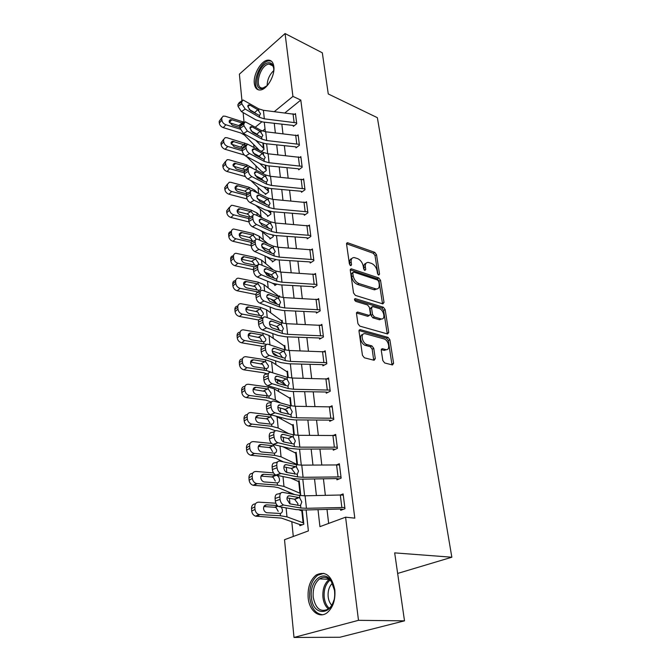 <?xml version="1.0" encoding="UTF-8"?>
<svg xmlns="http://www.w3.org/2000/svg" width="671" height="671" viewBox="0 0 671 671"><rect width="100%" height="100%" fill="white"/><g stroke="black" fill="none" stroke-linecap="round" stroke-linejoin="round"><path stroke-width="1.01" d="M378.738 275.068L379.56 274.12L376.506 254.686L374.762 252.363L347.461 242.701L346.555 244.085L349.398 263.955L350.891 265.691L351.562 264.693L351.193 262.101C350.925 259.115 351.923 257.605 354.171 257.563L357.517 258.57C360.512 259.937 362.424 262.478 363.246 266.186L363.632 268.752L364.89 270.421L365.745 269.465L365.36 266.907C365.074 263.938 366.03 262.436 368.236 262.395L371.466 263.376C374.393 264.718 376.272 267.217 377.11 270.891L377.505 273.433L378.738 275.068M308.165 597.819C307.519 587.553 310.187 579.962 316.158 575.03C325.477 570.602 331.7 575.525 334.821 589.775C335.575 599.916 333.042 607.549 327.222 612.665C319.362 619.023 309.23 610.795 308.165 597.819M254.309 83.43C253.068 74.498 261.212 60.449 267.905 60.147C271.201 59.971 273.172 62.101 273.835 66.546C275.185 75.42 267.041 89.553 260.432 89.981C256.968 90.233 254.93 88.044 254.309 83.43M382.822 360.537L384.676 362.969L392.485 364.957L393.592 363.305L389.893 339.786L388.081 337.404L360.142 329.595L359.01 331.206L362.457 355.32L364.353 357.794L374.116 360.277L375.29 358.608L373.755 348.324L371.893 345.884L367.146 344.617C362.013 343.502 360.05 332.657 365.141 333.713L383.862 338.872C388.811 339.979 390.807 350.656 385.842 349.599L382.369 348.694L381.271 350.321L382.822 360.537M241.946 100.533L239.388 74.162L285.066 33.55L322.315 52.808L328.27 93.965L377.362 117.677L451.843 557.224L394.674 552.879L404.504 620.843L358.49 620.323L293.999 637.45L284.521 539.702L308.383 530.904L306.127 509.968M285.066 33.55L292.933 96.406L274.38 111.579M318.004 509.641L319.933 526.643L345.59 517.182L354.808 518.155L300.801 100.071L292.933 96.406M345.59 517.182L358.49 620.323M382.831 303.896L384.022 302.453L380.532 280.285L378.771 277.937L351.269 268.811L350.296 270.262L353.542 292.959L355.387 295.391L382.831 303.896M385.146 309.599L388.735 332.43L387.544 333.965L359.807 326.114L357.937 323.665L356.494 313.592L357.576 312.023L369.352 315.471L370.4 313.927L369.419 307.393L367.599 304.986L355.798 301.396C354.33 300.197 354.145 299.274 355.236 298.62L383.359 307.234L385.146 309.599L383.611 310.447L387.175 333.244L388.735 332.43M300.801 100.071L284.999 112.829M281.837 124.152L282.952 133.672M284.353 145.657L285.519 155.563M286.936 167.666L288.144 177.966M289.578 190.203L290.837 200.914M292.288 213.286L293.588 224.416M295.055 236.922L296.414 248.496M297.899 261.145L299.308 273.189M300.809 285.972L302.277 298.494M303.795 311.428L305.322 324.454M306.857 337.538L308.442 351.092M309.994 364.319L311.646 378.427M313.223 391.814L314.942 406.492M316.527 420.038L318.322 435.311M319.924 449.016L321.795 464.919M323.422 478.792L325.36 495.349M327.003 509.398L328.656 523.43M241.661 102.101L237.87 104.651L238.029 106.387L241.828 103.829L241.661 102.101L243.053 99.987L258.696 108.819L263.401 110.296L295.559 114.439L296.624 122.894L264.324 118.834L259.602 117.375L245.2 109.063L241.401 111.596L255.819 119.849L262.889 122.013L292.531 125.36L293.252 125.544L293.353 126.391L296.725 123.741L295.458 113.6L294.779 114.145M243.774 124.001L239.933 126.525L240.101 128.295L243.95 125.779L243.774 124.001L245.267 121.795L260.969 130.359L265.724 131.784L298.226 135.718L299.308 144.366L266.672 140.524L261.9 139.123L247.364 131.046L243.514 133.537L258.058 141.556L265.204 143.644L295.165 146.798L295.894 146.974L296.003 147.846L299.417 145.238L298.117 134.854L297.396 135.416M245.947 146.437L242.055 148.92L242.223 150.732L246.123 148.257L245.947 146.437L247.549 144.122L263.3 152.418L268.106 153.785L300.96 157.492L302.067 166.341L269.071 162.734L264.248 161.384L249.57 153.558L245.67 156.016L260.365 163.774L267.578 165.787L297.857 168.731L298.595 168.907L298.704 169.797L302.176 167.23L300.843 156.611L300.08 157.182M248.169 169.428L244.219 171.86L244.395 173.722L248.345 171.29L248.169 169.428C248.077 167.792 248.656 166.978 249.88 166.995L265.691 174.997L270.539 176.314L303.753 179.778L304.886 188.845L271.529 185.481L266.655 184.181L251.843 176.624L247.884 179.031L262.713 186.538L270.01 188.459L300.625 191.193L301.371 191.352L301.48 192.267L305.003 189.75L303.636 178.872L302.814 179.476M250.442 192.98L246.442 195.37L246.626 197.274L250.635 194.892L250.442 192.98C250.358 191.243 250.971 190.396 252.279 190.438L268.132 198.13L273.03 199.388L306.613 202.6L307.771 211.877L274.045 208.782L269.13 207.54L254.166 200.26L250.149 202.625L265.129 209.847L272.493 211.684L303.451 214.183L304.206 214.343L304.315 215.274L307.888 212.816L306.496 201.677L305.615 202.29M252.782 217.127L248.723 219.467L248.907 221.422L252.975 219.09L252.782 217.127C252.699 215.282 253.353 214.401 254.745 214.468L270.631 221.833L275.588 223.032L309.541 225.976L310.732 235.479L276.628 232.652L271.654 231.478L256.54 224.491L252.472 226.806L267.595 233.734L275.043 235.479L306.345 237.744L307.108 237.886L307.226 238.842L310.849 236.435L309.423 225.028L308.475 225.666M255.173 241.895L251.055 244.185L251.248 246.19L255.374 243.9L255.173 241.895C255.089 239.933 255.785 239.002 257.27 239.102L273.198 246.123L278.205 247.255L312.543 249.922L313.76 259.66L279.279 257.119L274.246 256.012L258.989 249.344L254.854 251.608L270.128 258.218L277.66 259.862L309.314 261.875L310.077 262.009L310.203 262.99L313.885 260.642L312.418 248.949L311.394 249.62M257.63 267.301L253.453 269.532L253.646 271.587L257.832 269.356L257.63 267.301C257.547 265.213 258.293 264.24 259.87 264.374L275.831 271.034L280.897 272.099L315.613 274.464L316.871 284.445L281.988 282.206L276.905 281.174L261.489 274.833L257.295 277.039L272.728 283.321L280.335 284.856L312.35 286.601L313.131 286.735L313.256 287.733L316.997 285.452L315.496 273.466L314.38 274.162M260.155 293.361L255.911 295.542L256.112 297.647L260.356 295.483L260.155 293.361C260.071 291.155 260.868 290.132 262.537 290.3L278.532 296.574L283.648 297.563L318.767 299.618L320.05 309.859L284.772 307.939L279.631 306.974L264.064 300.985L259.803 303.133L275.395 309.071L283.087 310.497L315.471 311.956L316.259 312.074L316.385 313.105L320.184 310.891L318.641 298.603L317.425 299.325M262.738 320.126L258.436 322.231L258.637 324.403L262.957 322.29L262.738 320.126C262.663 317.769 263.51 316.695 265.271 316.905L281.3 322.776L286.475 323.69L322.005 325.418L323.321 335.919L287.624 334.334L282.424 333.453L266.697 327.834L262.378 329.922L278.121 335.483L285.896 336.792L318.666 337.958L319.463 338.067L319.589 339.123L323.456 336.976L321.87 324.37L320.537 325.133M265.397 347.595L261.019 349.641L261.237 351.864L265.615 349.826L265.397 347.595C265.33 345.095 266.228 343.971 268.09 344.223L284.143 349.675L289.369 350.505L325.318 351.881L326.668 362.659L290.551 361.426L285.301 360.629L269.406 355.404L265.02 357.425L280.931 362.592L288.79 363.774L321.946 364.63L322.751 364.73L322.885 365.812L326.811 363.741L325.183 350.807L323.716 351.604M268.132 375.819L263.686 377.79L263.896 380.08L268.35 378.108L268.132 375.819C268.065 373.168 269.012 371.986 270.983 372.279L287.054 377.278L292.346 378.025L328.723 379.04L330.107 390.103L293.554 389.239L288.245 388.526L272.191 383.728L267.737 385.666L283.808 390.421L291.759 391.47L325.309 392.007L326.123 392.09L326.257 393.198L330.249 391.21L328.589 377.941L326.953 378.771M270.933 404.823L266.421 406.718L266.639 409.067L271.159 407.18L270.933 404.823C270.866 402.03 271.856 400.788 273.902 401.09L290.048 405.628L295.399 406.282L332.22 406.911L333.638 418.268L296.649 417.798L291.273 417.186L275.051 412.824L270.522 414.695L286.76 419.006L294.804 419.912L328.765 420.105L329.587 420.172L329.729 421.313L333.781 419.409L332.078 405.779L330.241 406.668M273.818 434.632L269.23 436.452L269.457 438.868L274.053 437.056L273.818 434.632C273.743 431.755 274.741 430.438 276.804 430.673L293.126 434.749L298.536 435.311L335.802 435.529L337.27 447.196L299.82 447.146L294.384 446.626L277.995 442.734L273.391 444.521L289.805 448.362L297.941 449.134L332.313 448.949L333.143 449.008L333.286 450.182L337.412 448.371L335.659 434.372L333.579 435.32M276.779 465.288L272.116 467.024L272.351 469.507L277.022 467.779L276.779 465.288C276.704 462.327 277.71 460.927 279.799 461.086L296.288 464.684L301.765 465.137L339.492 464.936L340.994 476.913L303.082 477.307L297.58 476.888L281.015 473.5L276.335 475.194L292.925 478.54L301.153 479.153L335.961 478.591L336.8 478.633L336.943 479.832L341.145 478.121L339.341 463.736L336.943 464.751M279.362 506.748L296.129 509.574L304.458 510.019L339.702 509.046L340.549 509.071L340.709 510.312L344.978 508.702L343.124 493.915L340.314 495.013L305.079 495.802L299.543 495.458L282.868 492.38C280.763 492.288 279.748 493.772 279.832 496.834L280.084 499.392C280.495 502.168 281.652 504.03 283.565 504.986L278.8 506.588C276.897 505.64 275.739 503.787 275.328 501.019L280.084 499.392M253.713 144.559L253.999 147.368M255.852 165.737L256.297 170.115M258.041 187.394L258.645 193.424M260.281 209.553L260.994 216.649M262.571 232.233L263.334 239.849M264.961 255.986L265.733 263.602M267.511 281.199L268.19 287.934M270.119 307.066L270.707 312.879M272.803 333.604L273.29 338.436M274.867 354.095L274.993 355.295M275.555 360.847L275.932 364.655M277.517 380.306L277.828 383.409M278.373 388.819L278.65 391.537M280.319 408.035L280.746 412.288M281.275 417.547L281.434 419.123M283.271 437.299L283.741 441.971C282.172 441.258 281.199 439.773 280.839 437.526C280.772 435.236 281.552 434.179 283.179 434.363L281.3 435.102M286.307 467.368L286.819 472.493M288.807 492.111L288.941 493.495M289.427 498.285L289.989 503.879M291.818 521.937L293.286 536.465M265.02 128.966L262.445 131.038M261.371 151.369L264.013 149.474L263.368 143.376L263.929 148.643L255.609 140.197M263.762 172.43L262.973 172.12L263.057 172.975L266.253 170.535L265.724 165.536L266.161 169.688L259.778 163.464M266.051 193.911L265.213 193.592L265.305 194.464L268.543 192.074L268.132 188.224L268.45 191.201L264.038 187.125M268.4 215.877L267.503 215.559L267.595 216.448L270.883 214.099L270.598 211.457L270.782 213.21L268.157 210.954M270.799 238.348L269.851 238.029L269.943 238.935L273.273 236.645L273.131 235.269L273.172 235.731L272.309 235.144M273.265 261.346L272.25 261.027L272.342 261.958L275.714 259.677M275.789 284.89L274.707 284.563L274.808 285.519L276.544 284.412M278.809 296.314L279.555 295.844L279.673 296.959L263.988 284.63L257.974 282.13L238.23 278.146C236.444 278.381 235.58 279.48 235.622 281.443L232.745 283.908C232.703 281.954 233.575 280.855 235.353 280.612M281.359 320.813L282.155 320.335L282.457 323.137L282.265 321.325L266.479 309.717L260.398 307.36L240.646 303.653C238.717 303.846 237.769 304.995 237.802 307.1L234.884 309.49C234.85 307.393 235.798 306.244 237.719 306.043M283.959 345.926L284.823 345.431L285.309 350.002L284.932 346.446L269.021 335.45L262.889 333.235L243.128 329.822C241.048 329.956 240.017 331.164 240.042 333.428L237.073 335.735C237.048 333.487 238.071 332.288 240.134 332.128M285.418 384.642L285.561 385.473M286.618 371.65L287.557 371.147L288.236 377.58L287.666 372.187L271.638 361.837L265.439 359.773L245.678 356.678C243.447 356.754 242.332 358.004 242.34 360.444L239.321 362.659C239.304 360.31 240.361 359.06 242.491 358.893M289.335 398.029L290.35 397.509L291.248 405.905L290.468 398.574L274.322 388.903L268.065 386.999L248.304 384.248C245.913 384.248 244.705 385.557 244.705 388.173L241.635 390.304C241.619 387.846 242.709 386.53 244.915 386.362M292.103 425.079L293.227 424.542L294.334 435.001L293.336 425.632L275.731 416.079M294.93 452.833L296.171 452.271L297.513 464.902M293.797 467.511L295.106 466.932M297.807 481.308L299.191 480.721L300.667 494.644L298.947 495.349M302.378 524.764L299.744 524.512L299.87 525.712L303.812 524.227L302.302 510.044M300.717 510.547L302.017 510.035M397.651 573.437L451.843 557.224M404.504 620.843L339.861 637.257L293.999 637.45M244.043 122.189L243.112 112.577M261.807 121.862L255.315 127.171M304.6 495.81L302.797 479.128M301.287 465.146L299.56 449.125M298.075 435.311L296.414 419.92M294.938 406.274L293.344 391.495M291.893 378.008L290.358 363.816M288.924 350.488L287.448 336.842M286.031 323.674L284.613 310.564M283.204 297.538L281.845 284.94M280.461 272.065L279.153 259.954M277.777 247.222L276.519 235.58M275.16 222.99L273.953 211.801M272.611 199.354L271.453 188.585M270.119 176.272L269.004 165.922M267.695 153.743L266.622 143.787M265.322 131.734L264.282 122.172M274.263 123.296L275.345 132.841M276.704 144.852L277.828 154.775M279.203 166.92L280.369 177.236M281.761 189.507L282.969 200.243M284.378 212.64L285.645 223.804M287.062 236.343L288.379 247.951M289.813 260.633L291.18 272.703M292.631 285.527L294.049 298.083M295.517 311.059L297.001 324.118M298.486 337.236L300.021 350.832M301.522 364.101L303.124 378.251M304.651 391.679L306.311 406.4M307.855 419.987L309.591 435.311M311.143 449.067L312.954 465.02M314.531 478.935L316.41 495.55M366.005 263.326C364.294 263.77 363.581 265.263 363.858 267.804L365.36 266.907M364.177 269.901L363.858 267.804M351.864 258.528C350.153 258.998 349.432 260.491 349.692 263.015L351.193 262.101M350.002 265.188L349.692 263.015M377.983 274.489L375.022 255.584L373.286 253.261L346.53 243.774M382.52 303.795L379.023 281.149L377.261 278.809L350.279 269.859M378.788 281.644L377.555 280L353.667 272.099L352.77 273.072L353.172 275.831C354.011 279.639 355.949 282.214 359.002 283.556L376.213 289C378.528 289 379.526 287.448 379.216 284.353L378.788 281.644M352.829 272.426L351.269 273.978L352.77 273.072M377.001 288.983L373.873 289.696L357.484 284.445C354.439 283.112 352.493 280.545 351.663 276.737L351.269 273.978M387.192 333.864L387.175 333.244M356.477 313.005L367.607 316.276L368.824 315.613M354.514 299.736L381.824 308.081L383.359 307.234M380.7 318.834L381.212 318.943C385.951 319.815 383.887 309.692 379.098 308.492L372.573 306.521L371.558 308.039L372.548 314.565L374.368 316.964L380.7 318.834L379.157 319.673L381.791 318.96M371.659 307.033L370.023 308.903L371.558 308.039M379.157 319.673L372.824 317.811L370.996 315.412L370.023 308.903M383.611 310.447L381.824 308.081M386.496 349.633L384.265 350.405L381.262 349.625M362.835 334.535C358.482 334.695 360.906 344.475 365.569 345.439L367.146 344.617M373.697 360.176L372.179 349.146L370.317 346.706L365.569 345.439M392.007 364.839L388.324 340.6L386.521 338.218L359.01 330.551M244.169 122.239L225.129 116.2L223.158 116.133L219.165 121.367L221.799 117.651M258.427 135.693L257.018 134.208M240.268 129.176L225.867 124.747L223.258 127.624C221.019 126.735 219.702 125.217 219.308 123.078L219.165 121.367M259.224 150.203L244.479 135.072L240.713 132.942L223.258 127.624M219.308 123.078L221.9 120.184L221.757 118.473M221.9 120.184C222.302 122.332 223.628 123.858 225.867 124.747M239.916 126.182L238.733 125.594L242.147 123.003L231.805 119.774L230.27 119.715L229.147 121.594L232.3 125.225L240.042 127.616M242.147 123.003L242.692 123.212L242.541 121.644M238.733 125.594L229.465 122.726M293.252 125.544L294.007 125.88M256.205 113.961L254.645 112.577L257.765 109.717L249.906 105.121L247.792 106.538M237.87 104.651L239.27 102.546L241.786 100.843M249.025 109.323L254.645 112.577M241.401 111.596L238.029 106.387M241.828 103.829L245.2 109.063M257.765 109.717L260.533 113.751L259.467 115.521L250.468 110.64L247.792 106.479L248.899 104.793L249.906 105.121M247.44 144.122L226.999 137.723L225.129 137.656L220.969 142.957L223.644 139.266M245.67 156.016C243.774 154.8 242.625 153.038 242.223 150.732L227.763 146.471L225.112 149.297C222.847 148.434 221.522 146.899 221.111 144.71L220.969 142.957M244.395 155.043L225.112 149.297M262.973 172.12L261.162 171.004L246.5 156.452M242.072 149.147L234.254 146.848L231.067 143.183L232.292 141.204L245.745 145.272M221.111 144.71L223.745 141.866L223.594 140.113M223.745 141.866C224.156 144.064 225.49 145.599 227.763 146.471M242.105 147.637L231.31 144.148M252.9 168.354L246.693 164.823L228.912 159.757L227.159 159.681L222.814 165.066L225.531 161.392M244.311 172.799L229.692 168.715L227.008 171.482C224.726 170.635 223.376 169.092 222.965 166.853L222.814 165.066M245.427 176.599L227.008 171.482M265.213 193.592L263.384 192.51L250.904 180.558M244.21 171.206L236.259 168.975L233.03 165.276L234.372 163.204L246.299 166.257L248.421 167.758M222.965 166.853L225.632 164.068L225.481 162.273M225.632 164.068C226.052 166.316 227.402 167.859 229.692 168.715M244.169 169.461L233.206 166.072M257.505 192.854L254.636 190.145L248.84 187.175L230.874 182.319L229.247 182.244L224.71 187.695L227.461 184.047M250.619 191.436L248.287 192.829C246.978 192.787 246.358 193.634 246.442 195.37L231.68 191.495L228.954 194.204C226.639 193.374 225.28 191.822 224.86 189.532L224.71 187.695M247.037 198.951L228.954 194.204M267.503 215.559L255.609 205.259M246.609 193.844L238.306 191.638C236.469 190.975 235.387 189.725 235.043 187.897L236.511 185.716L237.777 185.783L249.008 188.861L251.021 190.816M224.86 189.532L227.57 186.798L227.41 184.961M227.57 186.798C227.989 189.096 229.356 190.656 231.68 191.495M247.356 192.98L244.881 191.118L235.16 188.517M295.894 146.974L296.691 147.318M258.738 135.869L256.876 134.125L260.038 131.315L252.103 126.844L249.964 128.236M239.933 126.525L241.443 124.311L243.909 122.684M250.954 130.828L256.876 134.125M243.514 133.537L240.101 128.295M243.95 125.779L247.364 131.046M260.038 131.315L262.831 135.374L261.698 137.228L252.673 132.489L249.964 128.312L251.155 126.542L252.103 126.844M298.595 168.907L299.442 169.251M261.271 158.255L259.149 156.184L262.361 153.424L254.351 149.088L252.187 150.455M242.055 148.92L243.665 146.597L246.089 145.053M252.992 152.887L259.149 156.184M246.123 148.257C246.525 150.572 247.674 152.334 249.57 153.558M262.361 153.424L265.188 157.509L264.047 159.446L254.938 154.875L252.195 150.665L253.47 148.811L254.351 149.088M301.371 191.352L302.269 191.705M263.812 181.153L261.48 178.771L264.743 176.062L256.657 171.877L254.468 173.21M244.219 171.86C244.135 170.224 244.714 169.419 245.947 169.436L248.329 167.96M255.106 175.508L261.48 178.771M247.884 179.031C245.963 177.849 244.806 176.079 244.395 173.722M248.345 171.29C248.756 173.646 249.922 175.425 251.843 176.624M264.743 176.062L265.892 176.968L267.603 180.18L266.446 182.193L257.253 177.798L254.485 173.563L255.844 171.617L256.657 171.877M262.436 217.958L256.892 212.917L251.046 210.065L232.887 205.418L231.394 205.343L226.639 210.879L229.44 207.247M248.723 218.57L233.709 214.821L230.941 217.471C228.601 216.666 227.226 215.097 226.798 212.757L226.639 210.879M248.975 221.933L230.941 217.471M269.851 238.029L260.675 230.564M249.444 217.11L240.403 214.837C238.549 214.192 237.45 212.942 237.106 211.071L238.708 208.782L239.866 208.849L251.214 211.784L253.613 214.603M226.798 212.757L229.549 210.082L229.39 208.203M229.549 210.082C229.977 212.43 231.361 214.015 233.709 214.821M250.006 216.842L248.446 214.678L247.029 214.007L237.173 211.516M304.206 214.343L305.162 214.695M266.379 204.588L263.871 201.912L267.175 199.262L259.014 195.219L256.808 196.519M257.303 198.7L263.871 201.912M250.149 202.625C248.211 201.468 247.037 199.69 246.626 197.274M250.635 194.892C251.046 197.308 252.229 199.094 254.166 200.26M267.175 199.262L268.341 200.151L270.069 203.405L268.912 205.502L259.627 201.292L256.825 197.022L258.276 194.993L259.014 195.219M267.259 85.603L262.009 88.564C251.835 90.191 258.444 63.611 268.4 62.772C271.168 62.512 272.912 64.131 273.634 67.637L273.802 70.723M273.743 68.434C273.072 65.381 271.52 63.93 269.096 64.081L268.937 64.097C259.702 64.861 253.588 89.486 263.024 87.96L265.573 87.045M271.344 61.12L268.878 60.868C259.258 61.581 250.669 86.274 258.729 89.931M334.502 590.388L334.661 592.585C335.945 614.728 312.921 618.779 311.428 597.333C309.188 581.304 323.456 568.832 331.055 580.641L334.502 590.388M334.166 588.266L331.39 581.673C327.842 577.094 323.9 576.163 319.572 578.888C314.8 582.839 312.678 588.92 313.206 597.115C315.596 608.773 320.679 612.724 328.463 608.983C330.912 607.079 332.707 604.194 333.831 600.327M331.742 605.242C329.796 603.187 328.605 600.386 328.169 596.846C327.716 591.05 329.109 586.513 332.355 583.258M323.833 573.328L317.693 575.223C311.763 580.121 309.121 587.653 309.759 597.836C311.319 608.178 315.588 613.814 322.566 614.737M267.746 243.69L259.199 236.251L253.303 233.508L233.609 229.012C232.091 229.314 231.361 230.321 231.42 232.015L228.626 234.624C228.576 232.929 229.306 231.931 230.824 231.621L231.47 231.017M265.867 250.635L262.193 247.49M251.306 242.357L235.789 238.725L232.98 241.308C230.614 240.528 229.222 238.943 228.786 236.544L228.626 234.624M251.18 245.536L232.98 241.308M272.25 261.027L266.152 256.498M253.521 241.191L242.558 238.616C240.679 237.987 239.564 236.72 239.212 234.808L240.964 232.409L252.892 235.076L256.07 238.96M228.786 236.544L231.579 233.944L231.42 232.015M231.579 233.944C232.015 236.343 233.416 237.937 235.789 238.725M252.413 240.931L250.66 238.104L249.235 237.442L239.245 235.068M273.5 270.044L261.564 260.138L255.609 257.521L235.89 253.269C234.238 253.546 233.441 254.594 233.491 256.423L230.656 258.964C230.614 257.144 231.411 256.096 233.055 255.819M271.554 277.207L265.724 272.468M254.393 266.823L237.92 263.225L235.068 265.741C232.678 264.986 231.26 263.384 230.824 260.935L230.656 258.964M253.47 269.717L235.068 265.741M274.707 284.563L272.09 283.061M255.785 259.325L258.419 263.057C258.511 264.575 257.874 265.389 256.498 265.473L244.756 262.973C242.86 262.369 241.736 261.094 241.375 259.14L243.288 256.616L255.785 259.325L255.609 257.521M230.824 260.935L233.659 258.402L233.491 256.423M233.659 258.402C234.104 260.86 235.521 262.462 237.92 263.225M254.737 265.171L252.933 262.109L251.491 261.447L241.384 259.207M276.964 303.837L270.866 299.132M258.763 290.283L247.02 287.951C245.1 287.373 243.959 286.081 243.598 284.076C243.556 282.499 244.244 281.627 245.67 281.434L258.15 283.984L260.826 287.75C260.918 289.369 260.231 290.216 258.763 290.283L258.939 292.145L240.101 288.345L237.207 290.778C234.791 290.057 233.357 288.438 232.912 285.93L232.745 283.908M255.911 294.527L237.207 290.778M232.912 285.93L235.798 283.472L235.622 281.443M235.798 283.472C236.242 285.989 237.685 287.607 240.101 288.345M257.102 289.947L255.257 286.702L243.59 283.95M278.641 328.052L276.46 326.467M258.436 322.231C258.36 319.891 259.207 318.817 260.977 319.019L263.024 318.012L242.34 314.103L239.396 316.46C236.955 315.764 235.513 314.137 235.051 311.57L234.884 309.49M258.771 320.025L239.396 316.46M260.583 309.264L263.284 313.072C263.384 314.733 262.688 315.613 261.204 315.722L249.335 313.558C247.398 313.005 246.24 311.696 245.871 309.65C245.838 307.955 246.584 307.041 248.127 306.89L260.583 309.264L260.398 307.36M235.051 311.57L237.979 309.18L237.802 307.1M237.979 309.18C238.44 311.763 239.899 313.399 242.34 314.103M259.509 315.202L257.639 311.906L245.854 309.323M266.588 344.374L244.647 340.532L241.652 342.806C239.178 342.143 237.71 340.491 237.249 337.865L237.073 335.735M262.411 346.337L241.652 342.806M278.297 356.402L272.602 352.569M263.074 335.181L265.808 339.031C265.917 340.734 265.213 341.665 263.711 341.807L251.709 339.828C249.746 339.291 248.58 337.974 248.203 335.877C248.178 334.066 248.991 333.101 250.652 332.992L263.074 335.181L262.889 333.235M237.249 337.865L240.226 335.567L240.042 333.428M240.226 335.567C240.696 338.201 242.164 339.853 244.647 340.532M261.975 341.094L260.088 337.756L248.195 335.341M307.108 237.886L308.132 238.239M268.979 228.576L266.32 225.615L269.675 223.024L261.43 219.149L259.224 220.407M248.723 219.467C248.639 217.63 249.293 216.741 250.694 216.808L252.967 215.492M259.585 222.487L266.32 225.615M252.472 226.806C250.518 225.682 249.327 223.888 248.907 221.422M252.975 219.09C253.395 221.556 254.586 223.359 256.54 224.491M269.675 223.024L270.858 223.904L272.602 227.201L271.436 229.39L262.059 225.364L259.224 221.078L260.776 218.947L261.43 219.149M376.943 289.05L376.012 289.117M310.077 262.009L311.176 262.369M271.621 253.16L268.828 249.914L272.233 247.381L263.913 243.674L261.698 244.89M251.055 244.185C250.979 242.231 251.675 241.3 253.16 241.392L255.383 240.151M261.95 246.878L268.828 249.914M254.854 251.608C252.875 250.518 251.675 248.706 251.248 246.19M255.374 243.9C255.802 246.433 257.01 248.245 258.989 249.344M272.233 247.381L273.424 248.245L275.194 251.583L273.525 253.898L264.55 250.057L261.69 245.737C261.615 244.169 262.168 243.422 263.342 243.506L263.913 243.674M313.131 286.735L314.305 287.096M274.305 278.348L271.394 274.825L274.858 272.359L266.454 268.828L264.257 269.994M253.453 269.532C253.37 267.452 254.124 266.479 255.701 266.605L257.865 265.448M264.382 271.906L271.394 274.825M257.295 277.039C255.299 275.982 254.083 274.171 253.646 271.587M257.832 269.356C258.276 271.948 259.492 273.768 261.489 274.833M274.858 272.359L276.066 273.206L277.853 276.586L276.67 278.977L276.058 279.002L267.108 275.37L264.215 271.025C264.139 269.365 264.726 268.585 265.976 268.685L266.454 268.828M316.259 312.074L317.526 312.434M277.048 304.173L274.028 300.365L277.551 297.974L269.063 294.636L266.882 295.743M255.911 295.542C255.836 293.336 256.632 292.313 258.301 292.472L260.407 291.39M266.907 297.589L274.028 300.365M259.803 303.133C257.781 302.118 256.557 300.289 256.112 297.647M260.356 295.483C260.809 298.125 262.042 299.962 264.064 300.985M277.551 297.974L278.767 298.805L280.579 302.235L279.396 304.726L278.658 304.76L269.734 301.346L266.806 296.976C266.731 295.206 267.36 294.384 268.685 294.519L269.063 294.636M319.463 338.067L320.839 338.427M386.421 349.717L385.523 349.767M279.832 330.66L276.737 326.567L280.31 324.261L271.738 321.115L269.591 322.155M269.507 323.95L276.737 326.567M262.378 329.922C260.34 328.949 259.09 327.104 258.637 324.403M262.957 322.29C263.409 325.007 264.659 326.852 266.697 327.834M280.31 324.261L281.543 325.066L283.38 328.538L282.181 331.147L272.434 328.01C270.824 327.23 269.834 325.762 269.465 323.607C269.398 321.728 270.061 320.872 271.461 321.032L271.738 321.115M273.416 373.034L266.479 370.577L247.003 367.649L243.959 369.838C241.459 369.201 239.975 367.54 239.505 364.848L239.321 362.659M267.318 373.915L263.393 372.724L243.959 369.838M285.141 384.584L275.278 378.897M265.632 361.77L268.4 365.661C268.509 367.414 267.804 368.387 266.286 368.564L254.15 366.785C252.162 366.274 250.979 364.94 250.593 362.793C250.577 360.847 251.457 359.841 253.244 359.782L265.632 361.77L265.439 359.773M239.505 364.848L242.525 362.634L242.34 360.444M242.525 362.634C243.003 365.334 244.496 367.012 247.003 367.649M264.315 369.235L264.508 367.649L262.596 364.269L250.61 362.038M322.751 364.73L324.252 365.091M282.659 357.718L279.513 353.458L283.145 351.227L274.481 348.299L272.376 349.272M261.019 349.641C260.96 347.15 261.858 346.026 263.728 346.27L265.716 345.33M272.2 351.017L279.513 353.458M265.02 357.425C262.957 356.494 261.698 354.64 261.237 351.864M265.615 349.826C266.085 352.611 267.352 354.464 269.406 355.404M283.145 351.227L284.387 352.023L286.249 355.538L285.049 358.255L275.194 355.378C273.567 354.632 272.569 353.156 272.191 350.95C272.124 348.954 272.837 348.048 274.313 348.249L274.481 348.299M280.562 402.961L275.412 399.933L269.13 398.096L249.427 395.487L246.332 397.584C243.808 396.98 242.298 395.303 241.82 392.543L241.635 390.304M271.411 402.072L265.993 400.151L246.332 397.584M287.431 411.055L282.952 408.765M268.257 389.054L271.059 392.98C271.176 394.791 270.463 395.806 268.928 396.024L256.649 394.447C254.645 393.969 253.445 392.627 253.051 390.421C253.051 388.324 253.999 387.284 255.903 387.284L268.257 389.054L268.065 386.999M241.82 392.543L244.89 390.43L244.705 388.173M244.89 390.43C245.376 393.198 246.886 394.884 249.427 395.487M266.832 396.729L267.108 394.9L265.171 391.461L253.093 389.432M326.123 392.09L327.775 392.443M285.552 385.347L282.365 381.061L286.056 378.922L277.299 376.213L275.261 377.119M263.686 377.79C263.628 375.148 264.575 373.965 266.546 374.25L268.492 373.386M274.976 378.805L282.365 381.061M267.737 385.666C265.649 384.785 264.374 382.923 263.896 380.08M268.35 378.108C268.828 380.96 270.111 382.831 272.191 383.728M286.056 378.922L287.314 379.694L289.201 383.258L287.985 386.093L278.037 383.485C276.393 382.772 275.378 381.287 274.993 379.023C274.934 376.909 275.68 375.961 277.24 376.196L277.299 376.213M272.476 415.206L250.912 412.556C248.404 412.522 247.146 413.89 247.121 416.657L244.001 418.679C243.992 416.104 245.133 414.728 247.423 414.561M288.656 433.634L278.188 428.006L271.847 426.337L251.91 424.08L248.589 426.051C246.114 425.406 244.655 423.72 244.194 420.985L244.001 418.679M275.429 430.74L268.652 428.299L248.765 426.077M270.95 417.052L273.793 421.027C273.911 422.889 273.189 423.955 271.638 424.215L259.09 422.839C257.127 422.327 255.953 420.977 255.576 418.788C255.576 416.582 256.574 415.492 258.553 415.508L270.95 417.052L270.749 414.955M244.194 420.985L247.322 418.964L247.121 416.657M247.322 418.964C247.784 421.707 249.251 423.409 251.726 424.055L251.91 424.08M269.776 422.873L267.813 419.383L266.328 418.813L255.659 417.555M329.587 420.172L331.415 420.524M288.513 413.722L285.284 409.402L289.042 407.356L280.201 404.89L278.23 405.712M266.421 406.718C266.362 403.934 267.352 402.692 269.398 402.986L271.369 402.155M277.853 407.356L285.284 409.402M270.522 414.695L270.413 414.661C268.358 413.764 267.1 411.902 266.639 409.067M271.159 407.18C271.629 410.023 272.887 411.893 274.942 412.791L275.051 412.824M289.042 407.356L290.317 408.111L292.229 411.726L291.004 414.686L280.881 412.338C279.253 411.625 278.247 410.14 277.878 407.876C277.811 405.653 278.591 404.655 280.201 404.89M271.579 443.456L253.437 441.61C250.904 441.627 249.629 443.061 249.612 445.913L246.442 447.834C246.433 445.116 247.624 443.682 250.015 443.523M283.397 461.874L275.664 458.176L271.386 457.203L250.845 455.273C248.463 454.569 247.062 452.875 246.634 450.199L249.813 448.287C250.241 450.979 251.65 452.673 254.041 453.386L274.632 455.349L281.048 456.825L297.488 464.701L296.288 453.395L282.969 446.769M273.718 445.812L276.595 449.83C276.712 451.742 275.991 452.858 274.422 453.168L261.539 451.986C259.643 451.424 258.52 450.073 258.167 447.926C258.167 445.653 259.174 444.512 261.178 444.487L273.718 445.812L273.6 444.571M249.813 448.287L249.612 445.913M246.634 450.199L246.442 447.834M272.518 451.583L270.522 448.043L269.172 447.515L258.318 446.433M333.143 449.008L335.19 449.352M291.558 442.868L288.295 438.524L292.111 436.578L283.179 434.363M269.23 436.452C269.163 433.583 270.17 432.258 272.233 432.493L274.389 431.638M280.814 436.695L288.295 438.524M273.391 444.521L273.131 444.445C271.118 443.539 269.893 441.677 269.457 438.868M274.053 437.056C274.498 439.874 275.722 441.744 277.735 442.659L277.995 442.734M292.111 436.578L293.395 437.299L295.332 440.973L294.108 444.059L283.758 441.979M273.491 472.896L256.037 471.461C253.47 471.545 252.179 473.047 252.17 475.982L248.941 477.786C248.949 474.925 250.199 473.416 252.69 473.273M280.394 473.726L279.941 473.625M294.477 494.519L278.524 487.733L274.196 486.886L253.168 485.301C250.879 484.537 249.537 482.843 249.142 480.218L252.38 478.423C252.782 481.048 254.124 482.751 256.423 483.531L277.5 485.141L283.976 486.433L300.541 493.479L299.308 481.879L290.744 478.104M276.553 475.345C278.239 476.016 279.203 477.375 279.471 479.413C279.597 481.384 278.868 482.55 277.282 482.902L264.064 481.929C262.235 481.325 261.153 479.966 260.826 477.869C260.826 475.529 261.841 474.33 263.871 474.263L276.544 475.236M252.38 478.423L252.17 475.982M249.142 480.218L248.941 477.786M275.328 481.073L273.307 477.484L272.082 476.989L261.053 476.091M336.8 478.633L339.107 478.951M294.644 474.12L294.695 472.82L291.382 468.442L295.274 466.605L286.24 464.659L284.47 465.305M272.116 467.024C272.049 464.064 273.055 462.663 275.144 462.822L277.517 461.942M283.883 466.857L291.382 468.442M276.335 475.194L275.924 475.076C273.961 474.145 272.77 472.292 272.351 469.507M277.022 467.779C277.45 470.572 278.641 472.443 280.604 473.382L281.015 473.5M295.274 466.605L296.565 467.301L298.528 471.025L297.303 474.246L286.727 472.459C285.175 471.721 284.227 470.237 283.875 468.014C283.808 465.649 284.596 464.533 286.24 464.659M275.856 503.208L258.704 502.151C256.112 502.285 254.812 503.871 254.804 506.89L251.516 508.576C251.524 505.565 252.824 503.996 255.416 503.854L255.483 503.82M299.744 524.512L281.451 518.104L255.567 516.167C253.37 515.336 252.086 513.642 251.717 511.076L255.014 509.398C255.391 511.973 256.674 513.684 258.872 514.506L280.444 515.764L286.987 516.855L303.678 523.028L302.42 511.109L299.157 509.918M281.409 507.091L282.432 509.809C282.558 511.839 281.828 513.063 280.226 513.466L266.655 512.711C264.902 512.057 263.871 510.698 263.56 508.643C263.56 506.236 264.584 504.969 266.639 504.86L277.266 505.498M255.014 509.398L254.804 506.89M251.717 511.076L251.516 508.576M278.213 511.377L276.167 507.729L275.076 507.276L263.888 506.571M341.841 507.36L340.306 495.013L343.275 495.139L344.819 507.461L306.429 508.308L300.868 508.006L284.127 505.146M340.549 509.071L343.191 509.373M297.798 505.246L297.907 503.611L294.552 499.207L298.511 497.471L289.386 495.81L287.75 496.372M279.832 496.834L275.085 498.469L275.328 501.019M275.085 498.469C275.018 495.416 276.033 493.931 278.146 494.015L280.755 493.11M287.062 497.865L294.552 499.207M298.511 497.471L299.828 498.15L301.816 501.925L300.583 505.288L299.358 505.515L289.78 503.812L287.012 499.367C286.936 496.934 287.725 495.743 289.386 495.81M378.335 274.842L379.56 274.12M350.304 265.456L351.562 264.693M364.504 270.212L365.745 269.465M346.546 243.59L347.83 242.776M373.286 253.261L374.762 252.363M375.022 255.584L376.506 254.686M350.296 269.658L351.579 268.878M377.261 278.809L378.771 277.937M379.023 281.149L380.532 280.285M382.495 303.3L384.022 302.453M351.663 276.737L353.172 275.831M357.484 284.445L359.002 283.556M373.873 289.696L375.391 288.824M356.527 312.778L357.786 312.074M367.607 316.276L369.151 315.429M354.523 299.165L355.412 298.654M370.996 315.412L372.548 314.565M372.824 317.811L374.368 316.964M381.338 349.314L382.495 348.719M383.938 350.337L385.515 349.532M370.317 346.706L371.893 345.884M372.179 349.146L373.755 348.324M373.697 359.413L375.29 358.608M359.06 330.308L360.31 329.637M386.521 338.218L388.081 337.404M388.324 340.6L389.893 339.786M392.007 364.085L393.592 363.305M263.418 148.316L262.881 143.275M231.805 119.774L229.356 122.466M259.409 115.521L259.602 117.375M258.696 108.819L258.889 110.656M263.401 110.296L264.324 118.834M293.034 113.768L294.083 122.231M244.747 144.592L244.596 142.99M265.649 169.36L265.23 165.443M233.751 141.262L231.235 143.946M240.738 146.932L244.202 144.382M246.853 166.467L246.693 164.823M267.93 190.891L267.637 188.132M235.739 163.263L233.156 165.922M242.785 168.765L246.299 166.257M254.77 191.503L254.636 190.145M249.008 188.861L248.84 187.175M270.262 212.908L270.094 211.382M237.777 185.783L235.127 188.408M244.881 191.118L248.446 188.66M261.698 137.228L261.9 139.123M260.969 130.359L261.17 132.237M265.724 131.784L266.672 140.524M295.676 135.072L296.75 143.728M264.047 159.446L264.248 161.384M263.3 152.418L263.502 154.338M268.106 153.785L269.071 162.734M298.377 156.871L299.476 165.729M266.446 182.193L266.655 184.181M265.691 174.997L265.892 176.968M270.539 176.314L271.529 185.481M301.145 179.182L302.269 188.257M257.144 215.458L256.892 212.917M251.214 211.784L251.046 210.065M239.866 208.849L237.157 211.44M247.029 214.007L250.644 211.591M268.912 205.502L269.13 207.54M268.132 198.13L268.341 200.151M273.03 199.388L274.045 208.782M303.98 202.03L305.129 211.323M273.81 70.522C269.49 74.624 267.268 79.698 267.125 85.737M328.429 609C325.418 606.425 323.59 602.566 322.944 597.416C322.39 589.297 324.496 583.267 329.268 579.35L319.572 578.888M330.065 580.063C325.611 583.921 323.665 589.683 324.202 597.341C324.806 602.147 326.492 605.804 329.251 608.32M259.576 240.033L259.199 236.251M253.47 235.269L253.303 233.508M242.005 232.468L239.237 235.018M249.235 237.442L252.892 235.076M262.067 265.23L261.564 260.138M244.194 256.683L241.375 259.165M251.491 261.447L255.206 259.149M264.626 291.08L263.988 284.63M258.15 283.984L257.974 282.13M246.433 281.501L243.581 283.908M253.797 286.056L257.572 283.808M261.388 317.635L261.204 315.722M267.259 317.609L266.479 309.717M281.921 322.986L281.719 321.082M248.74 306.941L245.854 309.264M256.171 311.277L259.996 309.096M263.904 343.77L263.711 341.807M269.952 344.844L269.021 335.45M284.764 349.868L284.378 346.219M251.097 333.042L248.203 335.257M258.595 337.136L262.478 335.022M271.436 229.39L271.654 231.478M270.631 221.833L270.858 223.904M275.588 223.032L276.628 232.652M306.882 225.439L308.064 234.959M274.02 253.873L274.246 256.012M273.198 246.123L273.424 248.245M278.205 247.255L279.279 257.119M309.851 249.419L311.067 259.174M276.67 278.977L276.905 281.174M275.831 271.034L276.066 273.206M280.897 272.099L281.988 282.206M312.904 273.994L314.145 283.992M279.396 304.726L279.631 306.974M278.532 296.574L278.767 298.805M283.648 297.563L284.772 307.939M316.024 299.182L317.299 309.44M282.181 331.147L282.424 333.453M281.3 322.776L281.543 325.066M286.475 323.69L287.624 334.334M319.228 325.024L320.537 335.542M266.479 370.577L266.286 368.564M272.703 372.581L271.638 361.837M287.691 377.454L287.113 371.977M253.521 359.815L250.627 361.912M261.086 363.657L265.028 361.619M285.049 358.255L285.301 360.629M284.143 349.675L284.387 352.023M289.369 350.505L290.551 361.426M322.516 351.52L323.858 362.315M269.13 398.096L268.928 396.024M275.412 399.933L274.322 388.903M290.694 405.787L289.906 398.381M256.003 387.301L253.135 389.255M263.644 390.874L267.645 388.903M287.985 386.093L288.245 388.526M287.054 377.278L287.314 379.694M292.346 378.025L293.554 389.239M325.888 378.721L327.263 389.801M271.847 426.337L271.638 424.215M278.188 428.006L277.073 416.683M293.772 434.9L292.774 425.456M258.553 415.508L255.726 417.32M266.261 418.805L270.329 416.917M291.004 414.686L291.273 417.186M290.048 405.628L290.317 408.111M295.399 406.282L296.649 417.798M329.352 406.643L330.761 418.016M254.468 453.453L251.273 455.341M274.632 455.349L274.422 453.168M281.048 456.825L279.983 446.064M296.918 464.542L295.718 453.227M261.178 444.487L258.427 446.131M268.962 447.482L273.089 445.687M294.108 444.059L294.384 446.626M293.126 434.749L293.395 437.299M298.536 435.311L299.82 447.146M332.908 435.303L334.351 446.987M257.094 483.64L253.839 485.41M277.5 485.141L277.282 482.902M283.976 486.433L282.994 476.544M299.962 493.344L298.738 481.728M263.871 474.263L261.229 475.722M271.721 476.938L275.924 475.227M297.303 474.246L297.58 476.888M296.288 464.684L296.565 467.301M301.765 465.137L303.082 477.307M336.557 464.751L338.05 476.762M259.794 514.665L256.481 516.326M280.444 515.764L280.226 513.466M286.987 516.855L286.098 507.88M303.099 522.91L301.833 510.992M266.639 504.86L264.139 506.135M274.565 507.201L277.786 505.984M300.583 505.288L300.868 508.006M299.543 495.458L299.828 498.15M305.079 495.802L306.429 508.308M346.63 243.229L347.461 242.701M350.379 269.348L351.269 268.811M374.695 289.872L376.213 289M356.595 312.577L357.576 312.023M367.809 316.318L369.352 315.471M354.573 299.006L355.236 298.62M379.66 319.782L381.212 318.943M381.388 349.197L382.369 348.694M384.265 350.405L385.842 349.599M359.128 330.149L360.142 329.595M230.27 119.715L229.18 120.914M248.899 104.793L247.893 105.464M232.292 141.204L231.101 142.478M234.372 163.204L233.072 164.546M236.511 185.716L235.085 187.142M251.155 126.542L250.073 127.238M253.47 148.811L252.321 149.532M255.844 171.617L254.611 172.372M238.708 208.782L237.148 210.275M258.276 194.993L256.968 195.764M272.762 65.85L269.096 64.081M263.577 88.161L263.116 87.951M273.726 68.241L273.634 67.637M331.39 581.673L331.055 580.641M240.964 232.409L239.262 233.978M243.288 256.616L241.426 258.26M245.67 281.434L243.648 283.145M248.127 306.89L245.93 308.652M250.652 332.992L248.278 334.812M260.776 218.947L259.383 219.744M263.342 243.506L261.858 244.319M265.976 268.685L264.399 269.524M268.685 294.519L267.008 295.374M271.461 321.032L269.692 321.895M253.244 359.782L250.686 361.635M274.313 348.249L272.451 349.113M255.903 387.284L253.16 389.155M277.24 376.196L275.286 377.06M266.328 418.813L270.396 416.926M251.726 424.055L248.589 426.051M285.343 409.419L289.1 407.372M270.413 414.661L274.942 412.791M269.172 447.515L273.298 445.712M254.041 453.386L250.845 455.273M288.488 438.582L292.304 436.628M273.131 444.445L277.735 442.659M272.082 476.989L276.284 475.278M256.423 483.531L253.168 485.301M291.709 468.543L295.601 466.697M275.924 475.076L280.604 473.382M275.076 507.276L278.029 506.169M258.872 514.506L255.567 516.167M295.022 499.341L298.981 497.614M278.8 506.588L283.565 504.986"/></g></svg>
